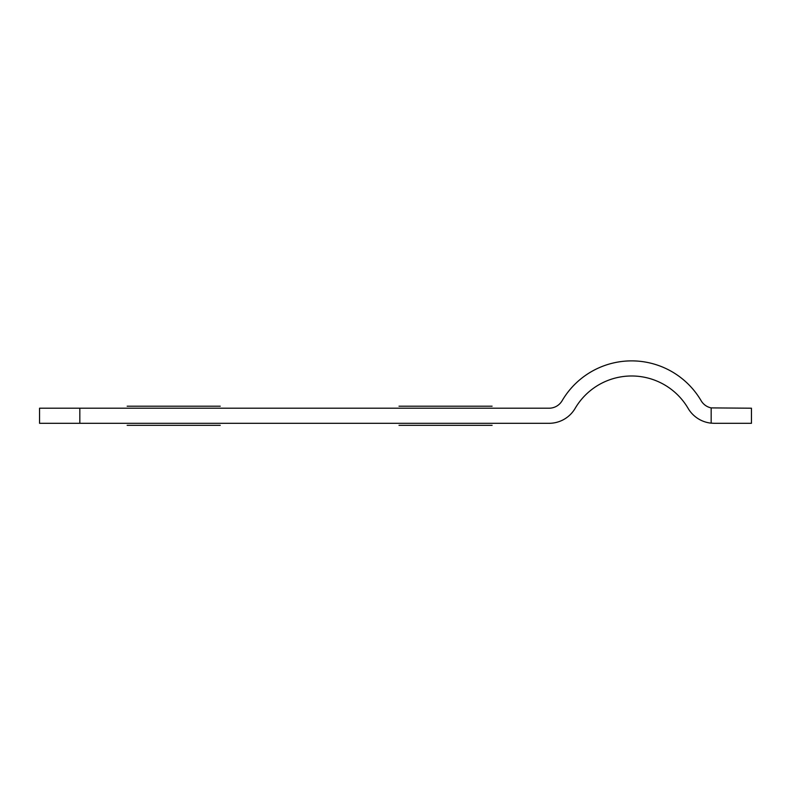 <?xml version="1.0" encoding="UTF-8"?>
<svg xmlns="http://www.w3.org/2000/svg" width="791" height="791" viewBox="0 0 791 791"><rect width="100%" height="100%" fill="white"/><g stroke="black" fill="none" stroke-linecap="round" stroke-linejoin="round"><path stroke-width="0.59" stroke-dasharray="3.96 2.97" d="M714.174 423.304L751.45 423.304L751.45 408.205L711.168 407.899A15.108 15.108 0 0 1 701.142 400.73A80.553 80.553 0 0 0 562.114 400.73A15.108 15.108 0 0 1 549.073 408.205L39.55 408.205L39.55 423.304L79.832 423.304L79.832 408.205M711.168 407.899L711.168 423.155A30.206 30.206 0 0 1 688.111 408.364A65.455 65.455 0 0 0 575.146 408.364A30.206 30.206 0 0 1 549.073 423.304L79.832 423.304"/><path stroke-width="1.19" d="M134.777 406.188L220.224 406.188L134.777 406.188C118.067 406.188 118.067 406.188 134.777 406.188L220.224 406.188C236.934 406.188 236.934 406.188 220.224 406.188L134.777 406.188C118.067 406.188 118.067 406.188 134.777 406.188M406.653 406.188L492.091 406.188L406.653 406.188C389.943 406.188 389.943 406.188 406.653 406.188L492.091 406.188C508.801 406.188 508.801 406.188 492.091 406.188L406.653 406.188C389.943 406.188 389.943 406.188 406.653 406.188M413.416 406.188L485.328 406.188C504.292 406.188 504.292 406.188 485.328 406.188L399.02 406.188L485.328 406.188C504.292 406.188 504.292 406.188 485.328 406.188L399.02 406.188L485.328 406.188C504.292 406.188 504.292 406.188 485.328 406.188L399.02 406.188L485.328 406.188C504.292 406.188 504.292 406.188 485.328 406.188L399.02 406.188L485.328 406.188C504.292 406.188 504.292 406.188 485.328 406.188L399.02 406.188L485.328 406.188C504.292 406.188 504.292 406.188 485.328 406.188L413.416 406.188M141.549 406.188L213.451 406.188C232.416 406.188 232.416 406.188 213.451 406.188L127.153 406.188L213.451 406.188C232.416 406.188 232.416 406.188 213.451 406.188L127.153 406.188L213.451 406.188C232.416 406.188 232.416 406.188 213.451 406.188L127.153 406.188L213.451 406.188C232.416 406.188 232.416 406.188 213.451 406.188L127.153 406.188L213.451 406.188C232.416 406.188 232.416 406.188 213.451 406.188L127.153 406.188L213.451 406.188C232.416 406.188 232.416 406.188 213.451 406.188L141.549 406.188M220.224 406.188C236.934 406.188 236.934 406.188 220.224 406.188M492.091 406.188C508.801 406.188 508.801 406.188 492.091 406.188M134.777 425.321L220.224 425.321L134.777 425.321C118.067 425.321 118.067 425.321 134.777 425.321L220.224 425.321C236.934 425.321 236.934 425.321 220.224 425.321L134.777 425.321C118.067 425.321 118.067 425.321 134.777 425.321M141.549 425.321L213.451 425.321C232.416 425.321 232.416 425.321 213.451 425.321L127.153 425.321L213.451 425.321C232.416 425.321 232.416 425.321 213.451 425.321L127.153 425.321L213.451 425.321C232.416 425.321 232.416 425.321 213.451 425.321L127.153 425.321L213.451 425.321C232.416 425.321 232.416 425.321 213.451 425.321L127.153 425.321L213.451 425.321C232.416 425.321 232.416 425.321 213.451 425.321L127.153 425.321L213.451 425.321C232.416 425.321 232.416 425.321 213.451 425.321L141.549 425.321M220.224 425.321C236.934 425.321 236.934 425.321 220.224 425.321M406.653 425.321L492.091 425.321L406.653 425.321C389.943 425.321 389.943 425.321 406.653 425.321L492.091 425.321C508.801 425.321 508.801 425.321 492.091 425.321L406.653 425.321C389.943 425.321 389.943 425.321 406.653 425.321M413.416 425.321L485.328 425.321C504.292 425.321 504.292 425.321 485.328 425.321L399.02 425.321L485.328 425.321C504.292 425.321 504.292 425.321 485.328 425.321L399.02 425.321L485.328 425.321C504.292 425.321 504.292 425.321 485.328 425.321L399.02 425.321L485.328 425.321C504.292 425.321 504.292 425.321 485.328 425.321L399.02 425.321L485.328 425.321C504.292 425.321 504.292 425.321 485.328 425.321L399.02 425.321L485.328 425.321C504.292 425.321 504.292 425.321 485.328 425.321L413.416 425.321M492.091 425.321C508.801 425.321 508.801 425.321 492.091 425.321M711.168 407.899A15.108 15.108 0 0 1 701.142 400.73A80.553 80.553 0 0 0 562.114 400.73A15.108 15.108 0 0 1 549.073 408.205L39.55 408.205L39.55 423.304L549.073 423.304A30.206 30.206 0 0 0 575.146 408.364A65.455 65.455 0 0 1 688.111 408.364A30.206 30.206 0 0 0 711.168 423.155L714.174 423.304L711.168 423.155L711.168 407.899L751.45 408.205L751.45 423.304L714.174 423.304M79.832 408.205L79.832 423.304"/></g></svg>
